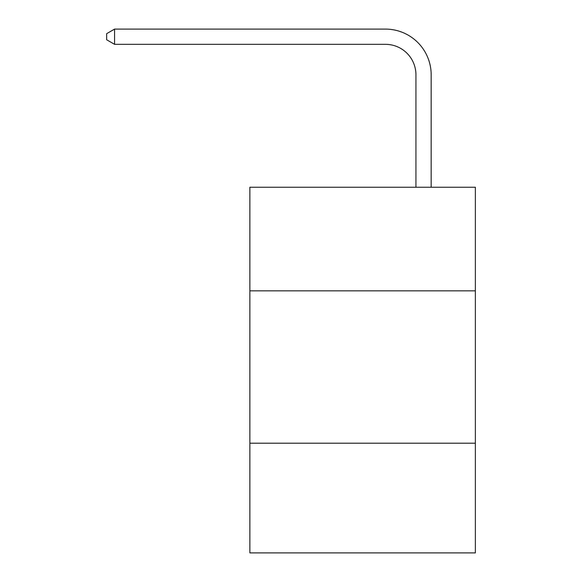 <?xml version="1.0" encoding="UTF-8"?>
<svg xmlns="http://www.w3.org/2000/svg" width="582" height="582" viewBox="0 0 582 582"><rect width="100%" height="100%" fill="white"/><g stroke="black" fill="none" stroke-linecap="round" stroke-linejoin="round"><path stroke-width="0.87" d="M475.349 290.847L475.349 187.244L249.867 187.244L249.867 290.847L475.349 290.847L475.349 552.9L249.867 552.9L249.867 290.847M475.349 443.2L249.867 443.2M415.934 187.244L415.934 74.809A30.468 30.468 56.8 0 0 385.459 44.334L114.574 44.334L106.651 39.765L106.651 33.669L114.574 29.1L385.459 29.1A45.709 45.709 -123.2 0 1 431.167 74.809L431.167 187.244M415.934 74.809A30.468 30.468 56.8 0 0 385.459 44.334A30.468 30.468 56.8 0 1 415.934 74.809A30.468 30.468 56.8 0 0 385.459 44.334A30.468 30.468 56.8 0 1 415.934 74.809A30.468 30.468 56.8 0 0 385.459 44.334A30.468 30.468 56.8 0 1 415.934 74.809A30.468 30.468 56.8 0 0 385.459 44.334A30.468 30.468 56.8 0 1 415.934 74.809A30.468 30.468 56.8 0 0 385.459 44.334A30.468 30.468 56.8 0 1 415.934 74.809A30.468 30.468 56.8 0 0 385.459 44.334A30.468 30.468 56.8 0 1 415.934 74.809A30.468 30.468 56.8 0 0 385.459 44.334A30.468 30.468 56.8 0 1 415.934 74.809A30.468 30.468 56.8 0 0 385.459 44.334A30.468 30.468 56.8 0 1 415.934 74.809A30.468 30.468 56.8 0 0 385.459 44.334A30.468 30.468 56.8 0 1 415.934 74.809A30.468 30.468 56.8 0 0 385.459 44.334A30.468 30.468 56.8 0 1 415.934 74.809A30.468 30.468 56.8 0 0 385.459 44.334A30.468 30.468 56.8 0 1 415.934 74.809A30.468 30.468 56.8 0 0 385.459 44.334A30.468 30.468 56.8 0 1 415.934 74.809A30.468 30.468 56.8 0 0 385.459 44.334A30.468 30.468 56.8 0 1 415.934 74.809A30.468 30.468 56.8 0 0 385.459 44.334A30.468 30.468 56.8 0 1 415.934 74.809A30.468 30.468 56.8 0 0 385.459 44.334A30.468 30.468 56.8 0 1 415.934 74.809A30.468 30.468 56.8 0 0 385.459 44.334A30.468 30.468 56.8 0 1 415.934 74.809M114.574 44.334L114.574 29.1L385.459 29.1"/></g></svg>
